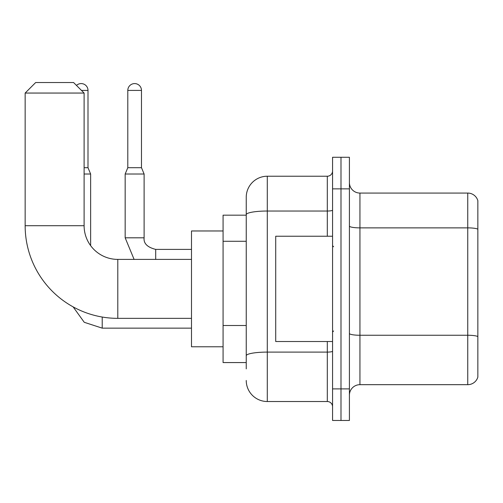 <?xml version="1.0" encoding="UTF-8"?>
<svg xmlns="http://www.w3.org/2000/svg" width="503" height="503" viewBox="0 0 503 503"><rect width="100%" height="100%" fill="white"/><g stroke="black" fill="none" stroke-linecap="round" stroke-linejoin="round"><path stroke-width="0.75" d="M246.237 368.888L246.237 214.68L246.237 215.177L223.074 215.177L223.074 362.569L246.237 362.569M332.565 388.888L332.565 420.47L340.99 420.47L340.99 388.888L340.99 420.47L349.409 420.47L349.409 388.888L340.99 388.888L340.99 188.858L340.99 388.888L332.565 388.888L332.565 188.858L340.99 188.858L340.99 157.276L340.99 188.858L349.409 188.858L349.409 388.888M349.409 188.858L349.409 157.276L332.565 157.276L332.565 188.858M327.302 236.234L327.302 211.027L267.294 211.027A21.057 3.659 180 0 0 246.237 214.68L246.237 197.283A21.057 21.057 0 0 1 267.294 176.226L267.294 401.52L327.302 401.52L327.302 341.512M267.294 176.226L327.302 176.226A5.263 5.263 0 0 0 332.565 170.963M246.237 359.412L246.237 355.753A21.057 3.659 180 0 1 267.294 352.1L327.302 352.1A5.263 0.912 0 0 0 332.565 351.182M246.237 197.283L246.237 208.864M332.565 406.789A5.263 5.263 0 0 0 327.302 401.52M267.294 401.52A21.057 21.057 0 0 1 246.237 380.469M349.409 395.207A10.525 10.525 0 0 1 359.941 384.676L467.746 384.676L467.746 193.07L359.941 193.07A10.525 10.525 0 0 1 349.409 182.545A10.525 10.525 0 0 0 359.941 193.07L359.941 384.676M477.85 200.653A10.525 10.525 0 0 0 467.746 193.07A10.525 10.525 0 0 1 477.85 200.653L477.85 377.099A10.525 10.525 0 0 1 467.746 384.676M477.85 229.33L477.85 336.57A10.525 1.83 180 0 0 467.746 335.256L359.941 335.256A10.525 1.83 -0 0 1 349.409 333.426M191.492 318.355L117.796 318.355A92.646 92.646 0 0 1 25.15 225.709L25.15 93.055L35.675 82.53L73.576 82.53L84.108 93.055L25.15 93.055M117.796 318.355L117.796 259.397A33.688 33.688 0 0 1 84.108 225.709L84.108 93.055M223.074 230.971L191.492 230.971L191.492 346.774L223.074 346.774M76.481 85.428A6.841 6.841 0 0 1 88 90.421L88 167.7L90.634 174.013L90.634 245.634M84.108 174.013L90.634 174.013M84.108 167.7L88 167.7M141.481 167.7L127.8 167.7L127.8 90.421A6.841 6.841 0 0 1 134.641 83.58A6.841 6.841 0 0 1 141.481 90.421L141.481 167.7L144.116 174.013L125.165 174.013L125.165 237.812L144.097 237.812C143.481 243.427 147.341 247.287 155.697 249.394L155.697 259.397M332.565 236.234L275.713 236.234L275.713 341.512L332.565 341.512M246.237 241.277L223.074 241.277M246.237 325.504L223.074 325.504M332.565 210.109A5.263 0.912 0 0 1 327.302 211.027L327.302 176.226M477.85 229.186A10.525 1.83 180 0 0 467.746 227.872L359.941 227.872A10.525 1.83 0 0 1 349.409 226.042M25.15 225.709L84.108 225.709M102.216 317.035L102.216 328.145L84.259 322.304L73.124 306.868L84.259 322.304L102.216 328.145L84.259 322.304L73.124 306.868L84.259 322.304L102.216 328.145L84.259 322.304L73.124 306.868L84.259 322.304L102.216 328.145L84.259 322.304L73.124 306.868L84.259 322.304L102.216 328.145L84.259 322.304L73.124 306.868M81.473 90.421L88 90.421M127.8 90.421L141.481 90.421M155.697 249.413L155.697 249.394C147.341 247.287 143.481 243.427 144.116 237.812C143.481 243.427 147.341 247.287 155.697 249.394C147.341 247.287 143.481 243.427 144.116 237.812C143.481 243.427 147.341 247.287 155.697 249.394C147.341 247.287 143.481 243.427 144.116 237.812C143.481 243.427 147.341 247.287 155.697 249.394C147.341 247.287 143.481 243.427 144.116 237.812L144.116 174.013M191.492 259.397L117.796 259.397M191.492 328.145L102.216 328.145M125.165 237.812L134.1 259.397L125.165 237.812M191.492 249.394L155.697 249.394M127.8 167.7L125.165 174.013M333.615 246.766L332.565 245.709M333.615 330.987L332.565 332.037"/></g></svg>
